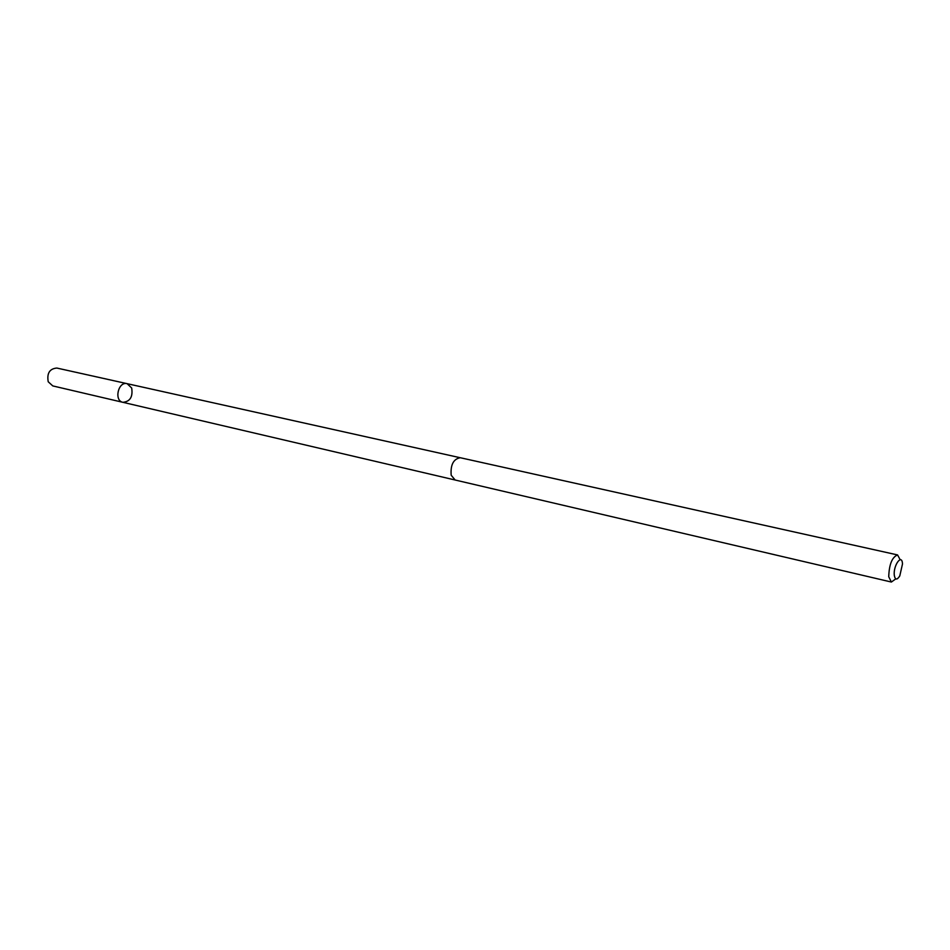 <?xml version="1.0" encoding="UTF-8"?>
<svg xmlns="http://www.w3.org/2000/svg" width="950" height="950" viewBox="0 0 950 950"><rect width="100%" height="100%" fill="white"/><g stroke="black" fill="none" stroke-linecap="round" stroke-linejoin="round"><path stroke-width="1.43" d="M131.682 388.004C133.024 396.863 130.079 401.624 122.871 402.313C113.786 400.686 118.228 381.199 127.11 383.669L131.682 388.004M56.846 368.054C49.637 368.683 46.764 373.267 48.224 381.769L52.772 385.914L122.871 402.313C113.786 400.686 118.228 381.199 127.11 383.669L56.846 368.054M900.161 559.692L897.56 554.931L460.251 457.722C453.423 459.004 450.395 464.847 451.179 475.238L455.169 480.023L891.373 582.041L895.779 578.883M897.56 554.931C892.097 557.128 889.153 564.395 888.737 576.733L891.373 582.041M894.283 575.237C895.137 580.023 896.966 580.26 899.769 575.949L902.476 564.062C902.132 553.078 893.166 565.191 894.283 575.237M459.919 457.662L127.11 383.669M454.848 479.94L122.871 402.313"/></g></svg>
